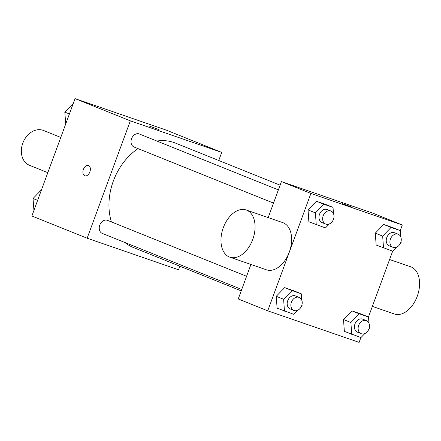 <?xml version="1.0" encoding="UTF-8"?>
<svg xmlns="http://www.w3.org/2000/svg" width="441" height="441" viewBox="0 0 441 441"><rect width="100%" height="100%" fill="white"/><g stroke="black" fill="none" stroke-linecap="round" stroke-linejoin="round"><path stroke-width="0.66" d="M60.775 137.427L43.51 130.486A18.765 14.498 111.9 0 0 23.059 142.487A18.765 14.498 111.9 0 0 29.508 165.303L47.81 172.663M179.856 266.204L178.539 269.776L87.147 238.217L31.873 215.991L75.053 98.624L166.444 130.178L221.724 152.404L218.747 160.496M87.147 238.217L130.332 120.845L75.053 98.624M130.332 120.845L221.724 152.404M148.782 125.85L159.052 129.626M280.112 185.165L175.435 143.082A56.294 43.488 111.9 0 0 156.886 141.043M138.033 148.623A56.294 43.488 111.9 0 0 111.397 221.917M124.77 242.451A56.294 43.488 111.9 0 0 133.436 247.539L241.216 290.878M246.591 276.275L107.538 220.368A7.028 5.43 111.9 0 0 99.875 224.86A7.028 5.43 111.9 0 0 102.29 233.41L241.734 289.478M278.376 189.895L139.317 133.981A7.028 5.43 111.9 0 0 131.655 138.48A7.028 5.43 111.9 0 0 134.075 147.029L273.514 203.097M84.843 175.816A5.474 3.473 109.1 0 1 83.41 169.344A5.474 3.473 109.1 0 1 88.415 165.469A5.474 3.473 109.1 0 1 89.914 171.775A5.474 3.473 109.1 0 1 84.843 175.816A5.474 3.473 109.1 0 1 83.404 169.344A5.474 3.473 109.1 0 1 88.415 165.469M268.183 217.584L281.424 181.598L372.816 213.157L402.297 225.009L400.241 230.599M360.898 337.525L359.117 342.376L267.726 310.822L238.245 298.965L250.935 264.462M267.726 310.822L310.905 193.45L281.424 181.598M310.905 193.45L402.297 225.009M351.389 206.906L342.255 203.637L351.389 206.906M297.548 310.337L293.695 314.323L277.091 308.171L276.253 296.302L284.649 287.631L293.882 290.817L284.649 287.631L276.253 296.302L283.624 299.268L292.019 290.591L301.253 293.783L301.694 300.001M396.597 247.18L392.744 251.166L376.14 245.014L375.302 233.146L383.698 224.475L392.931 227.661L383.698 224.475L375.302 233.146L382.672 236.111L391.068 227.435L400.301 230.626L400.742 236.845M392.683 251.144L368.461 316.985M329.333 223.956L325.48 227.936L308.876 221.784L308.038 209.922L316.434 201.245L325.667 204.437L316.434 201.245L308.038 209.922L315.409 212.887L323.804 204.211L333.038 207.397L333.479 213.615M364.817 333.567L360.958 337.547L344.355 331.395L343.517 319.532L351.912 310.855L361.146 314.047L351.912 310.855L343.517 319.532L350.887 322.492L359.283 313.821L368.516 317.007L368.957 323.225M246.166 209.982L282.725 222.606A24.972 15.843 109.1 0 1 289.55 251.381A24.972 15.843 109.1 0 1 266.425 269.809L229.866 257.186A24.972 15.843 109.1 0 1 223.306 227.672A24.972 15.843 109.1 0 1 246.166 209.982A24.972 15.843 109.1 0 1 252.996 238.757A24.972 15.843 109.1 0 1 229.866 257.186M372.358 306.39L394.375 313.992A24.972 15.843 -70.9 0 0 417.236 296.308A24.972 15.843 -70.9 0 0 410.67 266.788L389.601 259.512M351.725 334.361L350.887 322.492M369.282 327.795L369.354 328.87L368.687 329.565M366.432 320.64L362.745 319.163A7.028 5.43 111.9 0 0 355.082 323.655A7.028 5.43 111.9 0 0 357.502 332.205L361.185 333.688A7.028 5.43 111.9 0 0 368.946 328.936A7.028 5.43 111.9 0 0 366.432 320.64A7.028 5.43 111.9 0 0 358.77 325.138A7.028 5.43 111.9 0 0 361.185 333.688M359.283 313.821L351.912 310.855M368.516 317.007L361.146 314.047M344.355 331.395L343.517 319.532M284.462 311.131L283.624 299.268M302.019 304.571L302.091 305.646L301.423 306.335M299.169 297.416L295.481 295.933A7.028 5.43 111.9 0 0 287.819 300.431A7.028 5.43 111.9 0 0 290.233 308.981L293.921 310.464A7.028 5.43 111.9 0 0 301.677 305.712A7.028 5.43 111.9 0 0 299.169 297.416A7.028 5.43 111.9 0 0 291.507 301.914A7.028 5.43 111.9 0 0 293.921 310.464M292.019 290.591L284.649 287.631M301.253 293.783L293.882 290.817M277.091 308.171L276.253 296.302M383.51 247.974L382.672 236.111M401.062 241.414L401.139 242.489L400.472 243.178M398.212 234.259L394.53 232.776A7.028 5.43 111.9 0 0 386.867 237.275A7.028 5.43 111.9 0 0 389.282 245.824L392.97 247.307A7.028 5.43 111.9 0 0 400.726 242.556A7.028 5.43 111.9 0 0 398.212 234.259A7.028 5.43 111.9 0 0 390.55 238.757A7.028 5.43 111.9 0 0 392.97 247.307M391.068 227.435L383.698 224.475M400.301 230.626L392.931 227.661M376.14 245.014L375.302 233.146M316.247 224.75L315.409 212.887M333.798 218.185L333.876 219.26L333.209 219.954M330.948 211.03L327.266 209.552A7.028 5.43 111.9 0 0 319.604 214.045A7.028 5.43 111.9 0 0 322.018 222.595L325.706 224.078A7.028 5.43 111.9 0 0 333.462 219.331A7.028 5.43 111.9 0 0 330.948 211.03A7.028 5.43 111.9 0 0 323.286 215.528A7.028 5.43 111.9 0 0 325.706 224.078M323.804 204.211L316.434 201.245M333.038 207.397L325.667 204.437M308.876 221.784L308.038 209.922M33.929 210.401L33.031 198.511L41.426 189.834M37.623 200.357L33.031 198.511M65.709 124.015L64.816 112.13L73.212 103.453M69.408 113.976L64.816 112.13"/></g></svg>

